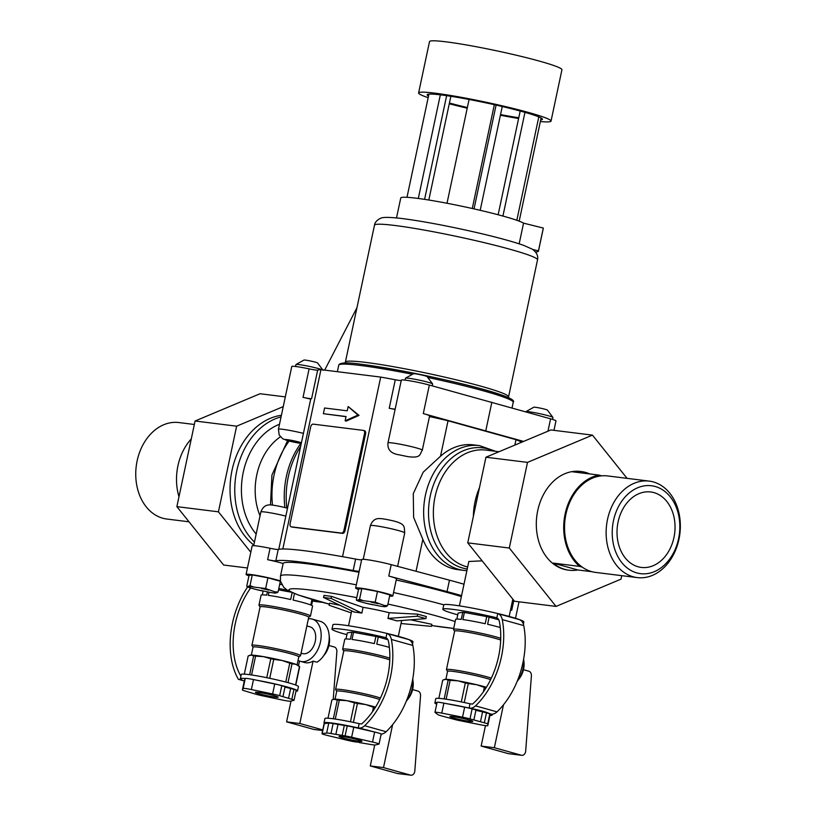 <?xml version="1.0" encoding="UTF-8"?>
<svg xmlns="http://www.w3.org/2000/svg" width="816" height="816" viewBox="0 0 816 816"><rect width="100%" height="100%" fill="white"/><g stroke="black" fill="none" stroke-linecap="round" stroke-linejoin="round"><path stroke-width="1.22" d="M397.004 620.874L396.566 620.823A25.439 1.856 12 0 0 392.71 619.681L397.004 620.874L425.891 618.62L426.329 616.549L417.731 614.162L417.292 616.223L387.967 618.426A25.439 1.856 12 0 1 392.71 619.681L388.406 618.487M417.731 614.162L389.181 612.724L387.967 618.426M425.891 618.62L417.292 616.223M301.196 443.425L290.221 441.323L282.815 438.845L279.174 434.999L278.44 429.247A17.544 1.285 12 0 1 303.419 433.378L310.702 399.146A109.65 8.017 -168 0 1 311.61 398.636A8.772 0.643 -168 0 1 303.032 397.382A17.544 1.285 12 0 1 310.702 399.146M303.419 433.378L278.776 549.321M282.826 548.995L320.953 369.648A109.65 8.017 -168 0 0 317.669 370.107L311.61 398.636M280.826 582.491A19.003 1.387 12 0 1 280.082 582.42M248.962 575.81A19.003 1.387 12 0 1 246.085 574.423A19.003 1.387 12 0 1 259.692 575.953A19.003 1.387 12 0 1 280.449 580.951L280.48 576.086L283.142 563.53A102.347 7.477 12 0 1 358.989 572.281M356.765 597.638A91.219 6.671 12 0 0 311.141 590.111A91.219 6.671 12 0 0 329.317 604.156L298.085 594.935L287.242 590.141L283.723 587.316L280.459 581.114A101.368 7.405 12 0 1 280.449 580.951M247.044 586.704L249.747 587.755A15.208 1.112 12 0 1 247.432 586.745L250.002 585.633L253.807 587.061L265.649 588.54L274.768 591.814L278.052 591.998L280.327 581.278L267.923 577.82L252.277 574.923L249.033 575.474L246.758 586.194L247.432 586.745L246.758 586.194M389.181 612.724A25.439 1.856 12 0 0 363.079 607.339L331.541 596.363L323.983 595.425L323.544 597.485L354.307 612.102A25.439 1.856 12 0 1 357.581 612.428A25.439 1.856 12 0 1 361.865 613.04L353.807 611.959M410.56 619.813L431.868 624.311L431.429 626.372L401.033 623.526M339.762 605.237L329.531 603.177L329.093 605.248L351.268 612.918M396.515 217.903L400.758 197.982A63.311 4.631 12 0 1 457.45 205.326A63.311 4.631 12 0 1 523.556 223.145L543.303 228.062L538.448 250.879L532.746 249.461M535.622 252.032A82.426 6.028 -168 0 0 538.458 251.104L543.303 228.286A82.426 6.028 -168 0 0 543.303 228.062M519.16 243.831L523.556 223.145M428.512 96.074A58.925 4.304 12 0 1 427.176 94.778A58.925 4.304 12 0 1 428.92 94.136A58.925 4.304 12 0 1 440.334 94.829L418.312 198.461M428.92 94.136L406.99 197.309M496.087 105.091L474.025 208.896M520.19 111.027L498.137 214.761M446.638 95.656L424.585 199.369M450.86 96.288L428.808 200.022M518.762 117.759A58.925 4.304 12 0 1 500.545 114.587L480.196 210.314M500.545 114.587L502.258 106.519M440.334 94.829A58.925 4.304 12 0 1 441.517 94.972A58.925 4.304 12 0 1 469.078 99.46A58.925 4.304 12 0 1 494.333 104.693A58.925 4.304 12 0 1 524.963 112.353A58.925 4.304 12 0 1 538.805 116.902A58.925 4.304 12 0 1 542.446 119.279A58.925 4.304 12 0 1 540.702 119.911L519.18 221.146M540.702 119.911L541.11 117.983M538.805 116.902L516.824 220.289M524.963 112.353L502.921 216.056M494.333 104.693L472.27 208.498M469.078 99.46L447.015 203.255M467.364 107.539A58.925 4.304 12 0 1 449.422 103.02M428.165 97.675A67.697 4.947 12 0 1 418.598 92.953A67.697 4.947 12 0 1 435.071 93.177A67.697 4.947 12 0 1 508.654 107.345A67.697 4.947 12 0 1 551.024 121.105A67.697 4.947 12 0 1 540.355 121.523M518.599 118.514A67.697 4.947 12 0 1 500.402 115.24M467.221 108.181A67.697 4.947 12 0 1 449.259 103.785M418.598 92.953L429.512 41.606A67.697 4.947 12 0 1 445.985 41.83A67.697 4.947 12 0 1 519.568 55.998A67.697 4.947 12 0 1 561.938 69.758L551.024 121.105M358.51 589.448A19.003 1.387 12 0 1 355.633 588.061A19.003 1.387 12 0 1 374.513 590.651A19.003 1.387 12 0 1 392.822 595.966A19.003 1.387 12 0 1 389.63 596.057M356.592 600.341L359.295 601.392A15.208 1.112 12 0 1 356.98 600.382L359.55 599.27L363.355 600.698L375.197 602.177L384.316 605.452L387.6 605.635L389.875 594.915L377.471 591.457L361.825 588.56L358.581 589.111L356.306 599.831L356.98 600.382L356.306 599.831M422.311 450.177C419.557 454.237 421.423 458.317 408.275 456.705L406.592 456.379A109.65 8.017 12 0 0 400.819 455.185L399.269 454.838C391.037 453.676 387.284 449.687 387.988 442.884A17.544 1.285 12 0 1 405.419 445.271A17.544 1.285 12 0 1 422.311 450.177L429.593 415.946A17.544 1.285 12 0 0 423.29 413.579L523.607 441.415M295.525 366.486L295.922 364.599A13.892 1.02 12 0 1 295.953 364.548A13.892 1.02 12 0 1 299.299 364.64A13.892 1.02 12 0 1 322.208 369.801M295.953 364.548L303.98 360.06A7.018 0.51 12 0 1 305.602 360.142A7.018 0.51 12 0 1 312.783 361.508A7.018 0.51 12 0 1 317.577 362.957L323.085 370.321M405.073 380.123L405.47 378.236A13.892 1.02 12 0 1 405.501 378.185A13.892 1.02 12 0 1 408.847 378.277A13.892 1.02 12 0 1 423.616 381.113A13.892 1.02 12 0 1 432.633 383.959A13.892 1.02 12 0 1 432.643 384.01L432.245 385.846M405.501 378.185L413.528 373.697A7.018 0.51 12 0 1 415.15 373.779A7.018 0.51 12 0 1 422.331 375.146A7.018 0.51 12 0 1 427.125 376.594L432.633 383.959M525.769 411.784L525.779 411.743A13.892 1.02 12 0 1 525.81 411.692A13.892 1.02 12 0 1 529.156 411.794A13.892 1.02 12 0 1 543.925 414.62A13.892 1.02 12 0 1 552.942 417.466A13.892 1.02 12 0 1 552.952 417.517L552.544 419.404M525.81 411.692L533.837 407.215A7.018 0.51 12 0 1 535.459 407.286A7.018 0.51 12 0 1 542.64 408.653A7.018 0.51 12 0 1 547.434 410.101L552.942 417.466M366.313 603.32L359.295 601.392M359.55 599.27L361.825 588.56M375.197 602.177L377.471 591.457M387.6 605.635L385.03 606.737L384.356 606.186L385.03 606.737A15.208 1.112 12 0 1 380.256 606.145L381.602 606.349M365.894 603.218L380.256 606.145M256.765 589.682L249.747 587.755M250.002 585.633L252.277 574.923M265.649 588.54L267.923 577.82M278.052 591.998L275.482 593.099L274.808 592.549L275.482 593.099A15.208 1.112 12 0 1 270.708 592.508L272.054 592.712M256.346 589.58L270.708 592.508M312.487 601.055A40.933 2.989 -168 0 0 322.371 602.32M281.765 584.644A40.933 2.989 -168 0 0 279.694 584.246M295.555 684.991L299.472 666.529A26.316 1.928 -168 0 1 299.503 666.56A26.316 1.928 -168 0 1 299.666 666.805L295.78 685.073M285.763 682.064L289.772 663.173A26.316 1.928 -168 0 1 292.006 663.796L295.82 664.306L299.472 666.529M287.997 682.666L292.006 663.796M266.761 677.688L270.79 658.757A26.316 1.928 -168 0 1 273.748 659.369L282.132 660.491L289.772 663.173M269.729 678.31L273.748 659.369M249.635 674.699L253.633 655.87A26.316 1.928 -168 0 1 255.592 656.115L263.558 656.645L270.79 658.757M251.583 674.975L255.592 656.115M244.31 674.138L248.176 655.942L251.012 655.085L253.633 655.87M299.503 666.56L298.258 665.448A24.857 1.816 -168 0 0 296.004 664.377M295.82 664.306A24.857 1.816 -168 0 0 282.132 660.491M281.744 660.399A24.857 1.816 -168 0 0 263.558 656.645M263.18 656.584A24.857 1.816 -168 0 0 251.144 655.085M251.012 655.085A24.857 1.816 -168 0 0 250.022 655.197L249.553 655.35M297.106 664.816L298.799 656.849A23.389 1.714 -168 0 0 276.267 650.321A23.389 1.714 -168 0 0 253.031 647.129L251.338 655.085M298.778 656.911L300.431 655.85A24.857 1.816 -168 0 0 300.533 655.727A24.857 1.816 -168 0 0 276.593 648.791A24.857 1.816 -168 0 0 251.909 645.395A24.857 1.816 -168 0 0 251.94 645.538L253.021 647.19M267.403 591.896L266.699 595.16A26.316 1.928 -168 0 0 261.089 595.17L258.968 605.156A26.316 1.928 -168 0 0 258.998 605.309L260.08 606.951M292.138 592.62L290.669 599.515A26.316 1.928 -168 0 0 268.321 595.364L269.005 592.192M311.987 599.383L310.794 604.993A26.316 1.928 -168 0 0 293.077 600.056L294.454 593.579M308.703 617.284L310.345 616.223A26.316 1.928 -168 0 0 310.447 616.1L312.569 606.115A26.316 1.928 -168 0 0 311.579 605.339L312.793 599.627M300.533 655.727L308.713 617.222A24.857 1.816 -168 0 0 284.784 610.276A24.857 1.816 -168 0 0 260.09 606.89L251.909 645.395M310.447 616.1A26.316 1.928 -168 0 0 285.1 608.746A26.316 1.928 -168 0 0 258.968 605.156M262.303 594.864L263.109 591.09M291.169 592.192L278.511 589.846M287.446 590.264A40.933 2.989 -168 0 0 278.786 588.52M295.963 691.223A29.243 2.142 -168 0 0 297.544 690.877L298.452 686.593A29.243 2.142 -168 0 0 270.29 678.422A29.243 2.142 -168 0 0 241.25 674.434L240.343 678.718A29.243 2.142 -168 0 0 241.842 679.769L238.384 679.34A70.176 45.39 105.6 0 1 247.615 586.99M250.614 587.999A65.79 42.554 105.6 0 0 240.292 675.179L241.067 675.281M297.544 690.877A29.243 2.142 -168 0 0 256.785 680.248L253.501 679.565A8.772 0.643 -168 0 0 245.259 678.453L245.208 678.555A29.243 2.142 -168 0 0 240.343 678.718M275.41 697.17A11.699 0.857 -168 0 0 278.256 697.211A11.699 0.857 -168 0 0 266.995 693.947A11.699 0.857 -168 0 0 255.377 692.345A11.699 0.857 -168 0 0 262.701 694.722A11.699 0.857 -168 0 0 275.41 697.17M279.664 695.691A9.139 0.663 12 0 0 272.605 693.967L251.379 689.551A8.772 0.643 12 0 0 243.137 688.439L242.393 689.928A9.139 0.663 12 0 0 244.616 690.866L255.296 694.049A9.139 0.663 12 0 0 261.854 695.671L281.775 699.914A8.772 0.643 12 0 0 290.384 701.179L293.923 700.332A9.139 0.663 12 0 0 294.046 700.25A9.139 0.663 12 0 0 291.832 699.322L279.664 695.691L281.785 685.715A9.139 0.663 -168 0 0 274.727 683.992L256.785 680.248M245.208 678.555L242.393 689.938A9.139 0.663 12 0 1 242.393 689.928L244.514 679.942A9.139 0.663 -168 0 0 244.514 679.952A9.139 0.663 -168 0 0 244.514 679.963M244.29 680.983L238.384 679.34M282.938 696.67L285.059 686.684L281.785 685.715M284.968 687.092L293.954 689.336A9.139 0.663 -168 0 1 296.167 690.275L294.046 700.25M288.548 698.343L290.669 688.367M489.875 715.714A8.772 0.643 -168 0 0 489.875 715.703L489.865 715.438A29.243 2.142 -168 0 0 492.089 715.091A29.243 2.142 -168 0 0 490.579 714.041L491.334 714.133A11.699 7.568 105.6 0 0 496.995 711.858A70.176 45.39 105.6 0 0 523.75 625.586A11.699 7.568 105.6 0 0 519.221 619.579L497.74 613.591A11.699 7.568 105.6 0 1 502.268 619.599A70.176 45.39 105.6 0 1 475.514 705.871A11.699 7.568 105.6 0 1 469.853 708.155L469.098 708.053A29.243 2.142 -168 0 0 447.086 703.759L443.884 703.127A8.772 0.643 -168 0 0 437.09 702.331L434.969 712.307A8.772 0.643 12 0 1 441.762 713.113L443.884 703.127M496.964 617.967L496.087 617.722L496.842 617.814A40.933 2.989 -168 0 0 442.843 609.215A40.933 2.989 -168 0 0 457.756 614.805M496.842 617.814L497.74 613.591M523.372 624.128L523.841 621.965A40.933 2.989 -168 0 0 510.235 616.743A40.933 2.989 -168 0 0 497.75 613.53A40.933 2.989 -168 0 0 443.751 604.942L442.843 609.215M483.358 691.886L484.316 687.388A26.316 1.928 -168 0 1 486.04 687.868M461.305 701.913L465.334 682.972A26.316 1.928 -168 0 1 468.292 683.584L476.677 684.716L484.316 687.388M464.263 702.525L468.292 683.584M444.179 698.914L448.178 680.095A26.316 1.928 -168 0 1 450.136 680.34L458.092 680.86L465.334 682.972M446.128 699.19L450.136 680.34M438.845 698.353L442.721 680.156L445.556 679.3L448.178 680.095M486.418 687.256A24.857 1.816 -168 0 0 476.677 684.716M476.279 684.624A24.857 1.816 -168 0 0 458.092 680.86M457.725 680.799A24.857 1.816 -168 0 0 445.689 679.3M445.556 679.3A24.857 1.816 -168 0 0 444.567 679.412L444.098 679.565M490.61 679.636A23.389 1.714 -168 0 0 465.038 673.363A23.389 1.714 -168 0 0 447.576 671.344L445.883 679.3M491.334 678.137A24.857 1.816 -168 0 0 464.192 671.609A24.857 1.816 -168 0 0 446.444 669.61A24.857 1.816 -168 0 0 446.485 669.763L447.556 671.405M500.269 627.524A26.316 1.928 -168 0 0 487.621 624.281L489.141 617.141A26.316 1.928 -168 0 0 486.724 616.6L485.214 623.73A26.316 1.928 -168 0 0 462.866 619.589L464.386 612.449A26.316 1.928 -168 0 0 462.764 612.255L461.244 619.385A26.316 1.928 -168 0 0 455.624 619.395L453.502 629.371A26.316 1.928 -168 0 0 453.543 629.524L454.614 631.166M500.677 640.04A24.857 1.816 -168 0 0 473.525 633.318A24.857 1.816 -168 0 0 454.634 631.105L446.444 669.61M500.728 638.306A26.316 1.928 -168 0 0 472.036 631.431A26.316 1.928 -168 0 0 453.502 629.371M456.848 619.079L458.133 613.04L462.764 612.255M498.811 619.844L489.141 617.141M486.724 616.6L464.386 612.449M469.098 708.053L470.006 703.78A29.243 2.142 -168 0 0 435.785 698.659L434.877 702.933A29.243 2.142 -168 0 0 436.703 704.126M470.006 703.78L472.505 704.086A65.79 42.554 105.6 0 0 499.382 621.568A7.313 4.733 105.6 0 0 496.536 617.814A7.313 4.733 105.6 0 0 496.087 617.722M437.029 702.586A29.243 2.142 -168 0 0 434.877 702.933M469.955 721.395A11.699 0.857 -168 0 0 472.801 721.426A11.699 0.857 -168 0 0 461.54 718.162A11.699 0.857 -168 0 0 449.922 716.57A11.699 0.857 -168 0 0 457.235 718.937A11.699 0.857 -168 0 0 469.955 721.395M441.762 713.113L462.529 717.172A9.139 0.663 12 0 1 469.996 718.886L484.347 722.803A9.139 0.663 12 0 1 487.672 724.027L489.875 715.683A8.772 0.643 -168 0 0 489.875 715.683L487.754 725.679A8.772 0.643 12 0 1 487.754 725.679A8.772 0.643 12 0 1 480.491 724.781L460.805 720.854A9.139 0.663 12 0 1 453.818 719.243L441.221 715.805A9.139 0.663 12 0 1 437.978 714.673L435.04 712.429A8.772 0.643 12 0 1 434.969 712.307M473.861 719.936L475.983 709.951L472.117 708.9A9.139 0.663 -168 0 0 464.651 707.186L447.086 703.759M489.682 713.674A29.243 2.142 -168 0 0 471.505 708.614C479.992 710.226 486.04 711.919 489.682 713.674L491.334 714.133M475.912 710.277L486.469 712.817A9.139 0.663 -168 0 1 489.794 714.051L489.865 715.438M480.481 721.742L482.603 711.766M301.073 653.177L302.563 653.585A13.892 8.986 -74.4 0 0 314.945 642.62A13.892 8.986 -74.4 0 0 310.019 626.831L306.857 625.943M298.064 660.317A21.93 14.188 -74.4 0 0 300.41 661.337A21.93 14.188 -74.4 0 0 319.954 644.018A21.93 14.188 -74.4 0 0 312.181 619.079A21.93 14.188 -74.4 0 0 308.377 618.824M333.214 699.445L336.865 651.698A4.682 3.55 97.1 0 0 334.285 646.986L328.909 645.487M322.82 656.87A21.93 14.188 -74.4 0 0 329.052 634.481L329.429 637.806A16.085 10.404 -74.4 0 1 324.86 654.228L322.82 656.87A21.93 14.188 -74.4 0 1 316.934 662.194L313.069 661.123L299.809 723.496L322.779 729.892M291.016 701.036L286.589 721.854L313.66 729.392A4.386 3.325 97.1 0 0 314.027 729.463A4.386 3.325 97.1 0 0 314.405 729.484M299.513 661.042L298.523 665.693M299.809 723.496L286.589 721.854M313.069 661.123A21.93 14.188 105.6 0 1 304.603 662.5L300.41 661.337M503.472 704.789L494.353 747.711L521.424 755.249A4.386 3.325 97.1 0 0 521.791 755.33A4.386 3.325 97.1 0 0 525.667 751.108L531.41 675.913A4.682 3.55 97.1 0 0 528.819 671.201L523.454 669.712M485.479 725.638L481.134 746.069L508.205 753.607A4.386 3.325 97.1 0 0 508.572 753.678A4.386 3.325 97.1 0 0 508.939 753.698M494.353 747.711L481.134 746.069M290.098 523.75L310.712 426.768A2.927 1.887 105.6 0 1 313.211 424.147L363.263 430.379A2.927 1.887 105.6 0 1 363.436 430.42A2.927 1.887 105.6 0 1 364.538 433.469L343.924 530.451A2.927 1.887 105.6 0 1 341.435 533.072L291.383 526.84A2.927 1.887 105.6 0 1 291.2 526.81A2.927 1.887 105.6 0 1 290.098 523.75M363.61 430.481L364.334 430.675A2.927 1.887 105.6 0 1 364.507 430.715A2.927 1.887 105.6 0 1 365.619 433.765L345.005 530.757A2.927 1.887 105.6 0 1 342.506 533.368L292.454 527.136A2.927 1.887 105.6 0 1 292.271 527.105A2.927 1.887 105.6 0 1 292.108 527.044M346.035 416.527L323.371 413.702L324.584 408L347.249 410.815L348.157 406.541L357.969 415.079L345.127 420.801L346.035 416.527M357.969 415.079L359.05 415.385L346.198 421.097L345.127 420.801M359.05 415.385L348.157 406.541M345.994 416.68L323.371 413.702M649.24 481.114L607.655 475.942A48.613 36.904 97.1 0 0 601.647 475.84L599.005 475.096A49.715 37.74 97.1 0 0 565.121 514.009A49.715 37.74 97.1 0 0 579.605 566.386L582.247 567.12A48.613 36.904 97.1 0 0 595.639 572.414L637.235 577.595A48.613 36.904 97.1 0 0 679.861 533.919A48.613 36.904 97.1 0 0 649.24 481.114A48.613 36.904 97.1 0 0 607.522 519.404A48.613 36.904 97.1 0 0 637.235 577.595M589.795 473.953A49.715 37.74 97.1 0 0 581.339 471.556A49.715 37.74 97.1 0 0 572.567 471.811L599.005 475.096M553.156 563.091A49.715 37.74 97.1 0 0 569.058 570.211A49.715 37.74 97.1 0 0 577.84 569.966L553.156 563.091L579.605 566.386M577.84 569.966L592.069 571.73M396.219 579.992A102.347 7.477 12 0 1 461.377 596.567M392.629 724.628L383.5 767.591L410.57 775.129A4.386 3.325 97.1 0 0 410.938 775.2A4.386 3.325 97.1 0 0 414.814 770.987L420.546 695.783A4.682 3.55 97.1 0 0 417.965 691.081L412.6 689.581M383.5 767.591L370.28 765.938L397.351 773.476A4.386 3.325 97.1 0 0 397.718 773.558A4.386 3.325 97.1 0 0 398.086 773.568M406.511 700.964L408.541 698.312A16.085 10.404 -74.4 0 0 413.12 681.901L412.774 678.81A21.93 14.188 -74.4 0 1 406.511 700.964A21.93 14.188 -74.4 0 1 406.266 701.27M374.728 744.998L370.28 765.938M379.726 699.506A23.389 1.714 -168 0 0 354.154 693.233A23.389 1.714 -168 0 0 336.722 691.213L335.029 699.179M380.45 698.006A24.857 1.816 -168 0 0 353.318 691.478A24.857 1.816 -168 0 0 335.59 689.489A24.857 1.816 -168 0 0 335.631 689.632L336.702 691.274M359.101 741.265A11.699 0.857 -168 0 0 361.947 741.305A11.699 0.857 -168 0 0 350.686 738.031A11.699 0.857 -168 0 0 339.068 736.44A11.699 0.857 -168 0 0 346.382 738.817A11.699 0.857 -168 0 0 359.101 741.265M389.783 659.889A24.857 1.816 -168 0 0 362.63 653.177A24.857 1.816 -168 0 0 343.781 650.974L335.59 689.489M334.703 699.179A24.857 1.816 -168 0 0 333.713 699.292L337.324 699.965A26.316 1.928 -168 0 1 339.283 700.21L346.871 700.669A24.857 1.816 -168 0 0 334.835 699.179M327.991 718.223L331.857 700.036L333.244 699.434M365.425 704.494A24.857 1.816 -168 0 0 347.239 700.74L354.47 702.851A26.316 1.928 -168 0 1 357.439 703.463L365.823 704.585L373.463 707.268A26.316 1.928 -168 0 1 375.156 707.737M375.544 707.125A24.857 1.816 -168 0 0 365.823 704.585M324.309 723.608A8.772 0.643 -168 0 0 324.095 723.7L321.973 733.686A8.772 0.643 12 0 1 322.187 733.594L324.309 723.608L328.777 723.068A9.139 0.663 -168 0 1 333.112 723.547L347.218 725.924A9.139 0.663 -168 0 1 353.756 727.24L373.177 731.707A29.243 2.142 -168 0 0 360.601 728.474L375.86 732.329M359.183 742.285L354.807 741.805A9.139 0.663 12 0 1 347.147 740.224L327.4 735.451A8.772 0.643 12 0 1 321.973 733.686M359.132 742.529L370.872 744.508A9.139 0.663 12 0 0 375.309 744.967L378.92 744.131A8.772 0.643 12 0 0 379.042 744.059A8.772 0.643 12 0 0 372.524 742.03L351.635 737.215L353.756 727.24M351.635 737.215A9.139 0.663 12 0 0 345.097 735.91L330.99 733.533L333.112 723.547M322.187 733.594L326.655 733.054A9.139 0.663 12 0 1 330.99 733.533M342.179 735.41L344.301 725.434M335.876 734.349L337.997 724.363M353.532 632.329L352.012 639.458A26.316 1.928 -168 0 1 374.36 643.6L375.87 636.47L353.532 632.329A26.316 1.928 -168 0 0 351.91 632.125L350.39 639.254A26.316 1.928 -168 0 0 344.77 639.265L342.649 649.25A26.316 1.928 -168 0 0 342.689 649.403L343.76 651.046M389.365 647.384A26.316 1.928 -168 0 0 376.768 644.15L378.277 637.021A26.316 1.928 -168 0 0 375.87 636.47M389.834 658.165A26.316 1.928 -168 0 0 361.141 651.301A26.316 1.928 -168 0 0 342.649 649.25M333.326 718.784L337.324 699.965M335.274 719.069L339.283 700.21M350.452 721.783L354.47 702.851M353.41 722.395L357.439 703.463M372.514 711.705L373.463 707.268M380.929 735.185A29.243 2.142 -168 0 0 381.225 734.961A29.243 2.142 -168 0 0 381.041 734.635M379.042 744.059L381.164 734.074A8.772 0.643 -168 0 0 374.646 732.044L373.177 731.707M386.06 637.826L385.193 637.592L385.988 637.684L386.886 633.471A11.699 7.568 105.6 0 1 391.364 639.458A70.176 45.39 105.6 0 1 364.65 725.73A11.699 7.568 105.6 0 1 358.979 728.025L358.244 727.933A29.243 2.142 -168 0 0 324.023 722.803A29.243 2.142 -168 0 0 324.86 723.547M387.906 639.693L378.277 637.021M351.91 632.125L347.279 632.91L345.994 638.948M385.193 637.592A7.313 4.733 105.6 0 1 385.631 637.673A7.313 4.733 105.6 0 1 388.477 641.437A65.79 42.554 105.6 0 1 361.641 723.965L359.152 723.649A29.243 2.142 -168 0 0 324.931 718.529L324.023 722.803M358.244 727.933L359.152 723.649M386.886 633.471L408.367 639.458A11.699 7.568 105.6 0 1 412.845 645.446A70.176 45.39 105.6 0 1 386.131 731.717A11.699 7.568 105.6 0 1 381.164 734.043M385.988 637.684A40.933 2.989 -168 0 0 331.99 629.095A40.933 2.989 -168 0 0 346.902 634.675M412.498 644.089L412.978 641.835A40.933 2.989 -168 0 0 399.381 636.613A40.933 2.989 -168 0 0 386.896 633.41A40.933 2.989 -168 0 0 332.897 624.811L331.99 629.095M331.541 596.363L331.102 598.424L323.544 597.485M331.102 598.424L361.366 612.898M363.079 607.339L361.865 613.04M329.052 634.481A21.93 14.188 -74.4 0 0 320.229 621.323L312.181 619.079M395.097 409.428A109.65 8.017 -168 0 0 389.212 408.296A8.772 0.643 -168 0 0 395.168 409.102M401.237 380.572A8.772 0.643 -168 0 1 395.281 379.766A109.65 8.017 -168 0 0 380.705 377.084L320.953 369.648M342.536 556.685L380.705 377.084M416.048 571.271L422.841 539.315L413.62 517.344L413.284 493.609L423.208 472.178L440.497 456.246L448.045 420.76A109.65 8.017 -168 0 0 429.461 416.548M521.761 442.19A109.65 8.017 -168 0 0 516.008 439.691L448.045 420.76M514.865 445.077L516.008 439.691M482.154 560.847L468.833 561.49L459.398 605.87M627.086 478.36L592.457 435.132L527.503 462.386L509.296 548.036L556.053 606.41L621.017 579.146L621.751 575.668M194.341 424.483L178.867 422.555A48.613 36.904 97.1 0 0 137.139 460.846A48.613 36.904 97.1 0 0 166.852 519.037L189.016 521.801M601.647 475.84A48.613 36.904 97.1 0 0 565.927 514.233A48.613 36.904 97.1 0 0 582.247 567.12M613.489 520.639A44.288 33.619 97.1 0 0 654.35 571.649A44.288 33.619 97.1 0 0 670.252 496.822A44.288 33.619 97.1 0 0 613.489 520.639M618.1 521.924A38.015 28.856 97.1 0 0 641.335 567.426A38.015 28.856 97.1 0 0 674.669 533.266A38.015 28.856 97.1 0 0 650.729 491.977A38.015 28.856 97.1 0 0 618.1 521.924M247.452 567.987L223.635 565.029L176.878 506.644L195.085 421.005L260.039 393.74L285.325 396.892M283.254 406.613L236.63 426.176L218.433 511.826L250.808 552.238M218.433 511.826L176.878 506.644M236.63 426.176L195.085 421.005M581.339 471.556L580.4 471.444A49.715 37.74 97.1 0 0 537.734 510.592A49.715 37.74 97.1 0 0 568.12 570.098L569.058 570.211M556.053 606.41L514.498 601.239L467.741 542.854L485.948 457.215L550.912 429.95L592.457 435.132M477.442 497.26A69.89 53.06 97.1 0 0 476.636 500.708A69.89 53.06 97.1 0 0 475.963 504.196M495.649 451.309L479.4 445.607A62.873 47.726 97.1 0 0 425.442 495.128A62.873 47.726 97.1 0 0 463.865 570.384L457.888 569.639A62.873 47.726 -82.9 0 1 422.841 539.315M440.497 456.246A62.873 47.726 -82.9 0 1 473.423 444.863L479.4 445.607M527.503 462.386L485.948 457.215M509.296 548.036L467.741 542.854M278.44 429.247L291.781 366.486A17.544 1.285 -168 0 1 309.101 368.863A8.772 0.643 -168 0 0 317.669 370.107M553.962 430.338L555.961 420.934A17.544 1.285 -168 0 0 550.586 418.822L429.359 385.06A17.544 1.285 -168 0 0 411.264 381.052A17.544 1.285 -168 0 0 401.329 380.123L387.988 442.884M491.864 402.176L485.806 430.695M283.142 563.53A19.003 1.387 -168 0 0 267.628 559.694L270.055 548.281A19.003 1.387 -168 0 0 252.154 545.894L246.085 574.423M270.055 548.281A8.772 0.643 -168 0 0 278.225 549.454A111.119 8.119 -168 0 1 355.603 559.082A8.772 0.643 -168 0 0 361.631 559.868M463.998 584.215A111.119 8.119 -168 0 0 449.463 580.186L391.201 564.641A19.003 1.387 -168 0 0 371.974 560.459A19.003 1.387 -168 0 0 361.702 559.531L355.633 588.061M267.628 559.694A8.772 0.643 -168 0 0 275.798 560.867L278.225 549.454M359.203 571.271A8.772 0.643 -168 0 1 353.175 570.496A111.119 8.119 -168 0 0 275.798 560.867M392.822 595.966L396.454 578.85A19.003 1.387 -168 0 0 388.783 576.055L391.201 564.641M461.57 595.629A111.119 8.119 -168 0 0 447.046 591.59L388.783 576.055M511.703 610.286L510.551 609.95A19.003 1.387 -168 0 1 511.703 610.286L513.815 600.382M517.191 681.309A21.93 14.188 -74.4 0 0 517.364 681.095A21.93 14.188 -74.4 0 0 523.637 659.083L523.974 662.021A16.085 10.404 -74.4 0 1 519.394 678.443L517.364 681.095M191.281 438.896A49.715 37.74 97.1 0 0 177.929 465.803A49.715 37.74 97.1 0 0 178.99 496.73M281.408 415.283A69.89 53.06 97.1 0 0 232.04 470.261A69.89 53.06 97.1 0 0 253.827 545.047M281.071 416.884A69.89 53.06 97.1 0 0 236.762 470.842A69.89 53.06 97.1 0 0 254.459 542.079M300.512 446.638A74.276 56.386 97.1 0 0 286.824 508.093M287.548 508.317C282.469 506.654 269.688 504.268 268.76 504.971C265.2 505.175 262.568 507.501 260.855 511.969A17.544 1.285 12 0 1 285.835 516.1M300.839 443.374A73.103 55.498 97.1 0 0 286.334 476.656A73.103 55.498 97.1 0 0 284.886 507.562M289.139 441.048A73.103 55.498 97.1 0 0 274.054 475.126A73.103 55.498 97.1 0 0 272.493 505.094M280.357 436.815A56.732 43.064 97.1 0 0 256.795 474.83A56.732 43.064 97.1 0 0 260.039 515.845M337.375 371.688L338.752 365.18A89.189 6.518 12 0 1 360.468 365.476A89.189 6.518 12 0 1 412.019 374.197M428.165 377.522A89.189 6.518 12 0 1 513.233 402.268L512.04 407.888M361.845 364.344A87.72 6.416 12 0 1 458.786 383.102A87.72 6.416 12 0 1 511.979 400.768M387.926 604.064A91.219 6.671 12 0 1 455.155 621.608M453.716 628.381A91.219 6.671 12 0 1 431.603 625.535M508.419 396.77A83.334 6.089 12 0 0 456.256 379.838A83.334 6.089 12 0 0 365.67 362.396A83.334 6.089 12 0 0 345.382 362.12L374.493 225.196A83.334 6.089 12 0 1 394.781 225.471A83.334 6.089 12 0 1 485.367 242.923A83.334 6.089 12 0 1 537.52 259.845L508.399 397.708M363.242 559.317L370.403 525.606A17.544 1.285 12 0 1 387.835 528.003A17.544 1.285 12 0 1 404.726 532.899L397.616 566.355M301.216 443.353A8.772 0.643 12 0 1 288.201 440.773A8.772 0.643 12 0 1 288.405 439.804A8.772 0.643 12 0 1 301.349 442.741M400.819 455.185L406.592 456.379M358.581 600.107A15.208 1.112 12 0 1 363.355 600.698M371.096 602.137A15.208 1.112 12 0 1 378.175 603.738M384.316 605.452A15.208 1.112 12 0 1 386.631 606.461M372.514 604.707A15.208 1.112 12 0 1 365.425 603.095M249.033 586.469A15.208 1.112 12 0 1 253.807 587.061M261.548 588.499A15.208 1.112 12 0 1 268.627 590.101M274.768 591.814A15.208 1.112 12 0 1 277.083 592.824M262.966 591.07A15.208 1.112 12 0 1 255.877 589.458M251.379 689.551L253.501 679.565M243.137 688.439L245.259 678.453M272.605 693.967L274.727 683.992M291.832 699.322L293.954 689.336M462.529 717.172L464.651 707.186M469.996 718.886L472.117 708.9M471.505 708.614L469.853 708.155M484.347 722.803L486.469 712.817M487.672 724.027L489.794 714.051M523.75 625.586L502.268 619.599M496.995 711.858L475.514 705.871M314.027 729.463L322.646 730.534L313.66 729.392M521.424 755.249L508.205 753.607M292.454 527.136L291.383 526.84M342.506 533.368L341.435 533.072M345.005 530.757L343.924 530.451M365.619 433.765L364.538 433.469M393.547 592.538A102.347 7.477 12 0 1 443.812 604.819M280.48 576.086A102.347 7.477 12 0 1 305.388 576.443A102.347 7.477 12 0 1 356.327 584.837M410.57 775.129L397.351 773.476M345.097 735.91L347.218 725.924M326.655 733.054L328.777 723.068M372.524 742.03L374.646 732.044M360.601 728.474L358.979 728.025M386.131 731.717L364.65 725.73M412.845 645.446L391.364 639.458M395.281 379.766L389.212 408.296M479.461 487.733A59.211 44.951 97.1 0 0 475.045 501.718A59.211 44.951 97.1 0 0 473.362 516.457M499.025 451.727L485.877 450.095A59.211 44.951 97.1 0 0 435.061 496.74A59.211 44.951 97.1 0 0 467.66 566.977M493.578 451.054A61.037 46.339 97.1 0 0 430.256 495.934A61.037 46.339 97.1 0 0 467.242 568.956M279.5 424.269A64.036 48.613 97.1 0 0 243.25 472.311A64.036 48.613 97.1 0 0 256.163 534.052M309.101 368.863L303.032 397.382M429.359 385.06L423.29 413.579M550.586 418.822L547.954 431.195M353.175 570.496L355.603 559.082M447.046 591.59L449.463 580.186M260.855 511.969L253.694 545.68M270.484 504.931L271.922 475.096L287.548 440.63M513.233 402.268C520.914 395.413 411.233 370.658 361.723 364.324C347.239 362.202 339.589 362.488 338.752 365.18M324.697 370.107L356.959 307.652M345.382 362.12L345.025 362.977M537.52 259.845C538.387 255.908 536.663 252.358 532.348 249.206L523.841 245.432C513.539 241.791 498.372 237.619 478.329 232.927C448.841 226.134 423.494 221.34 402.308 218.555C383.204 216.373 381.684 217.811 380.021 218.535C376.666 220.381 374.819 222.605 374.493 225.196M370.403 525.606C372.116 521.138 374.748 518.813 378.308 518.609C380.348 518.344 384.938 519.007 392.057 520.608C406.45 523.852 403.92 527.207 404.726 532.899M384.826 606.747L380.939 606.257M275.278 593.11L271.391 592.62M492.283 714.163L492.089 715.091M508.572 753.678L521.791 755.33M291.2 526.81L292.271 527.105M363.436 430.42L364.507 430.715M431.603 625.546L453.706 628.422M397.718 773.558L410.938 775.2M381.429 734.033L381.225 734.961M509.164 616.447L512.836 599.158M463.865 570.384L466.885 570.639M519.007 601.8L515.508 618.283M398.31 636.317L401.676 620.517M348.544 625.739L351.686 610.949"/></g></svg>
